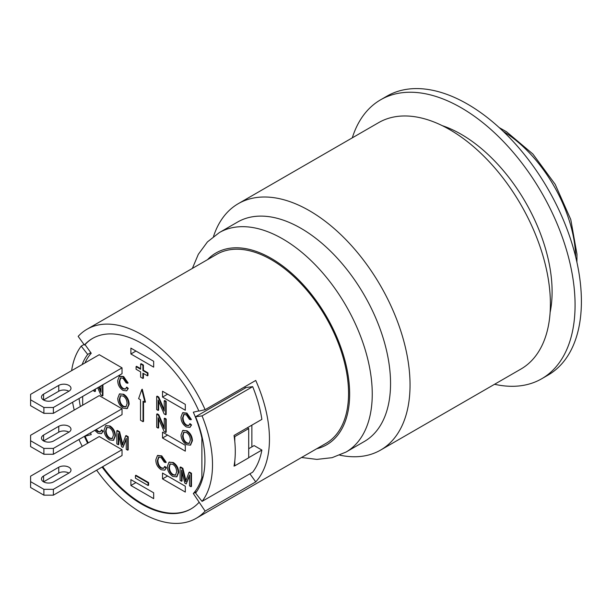 <?xml version="1.0" encoding="UTF-8"?>
<svg xmlns="http://www.w3.org/2000/svg" width="612" height="612" viewBox="0 0 612 612"><rect width="100%" height="100%" fill="white"/><g stroke="black" fill="none" stroke-linecap="round" stroke-linejoin="round"><path stroke-width="0.92" d="M30.6 481.652L30.6 476.174L99.251 436.54L122.033 449.69L53.382 489.325L53.382 495.169L43.888 495.169L30.6 487.496L30.6 481.652L43.888 489.325L53.382 489.325M43.574 475.991L58.76 467.224A7.16 4.131 180 0 1 66.555 466.329A7.16 4.131 180 0 1 70.977 470.146A7.16 4.131 180 0 1 68.881 473.068L53.695 481.835A7.16 4.131 180 0 1 45.892 482.73A7.16 4.131 180 0 1 41.471 478.913A7.16 4.131 180 0 1 43.574 475.991L43.574 481.835L58.76 473.068L58.76 467.224M122.033 449.69L122.033 455.535L53.382 495.169M68.881 473.068A7.16 4.131 0 0 0 58.76 473.068M43.888 495.169L43.888 489.325M30.6 440.739L30.6 435.262L99.251 395.62L122.033 408.77L53.382 448.412L53.382 454.257L43.888 454.257L30.6 446.584L30.6 440.739L43.888 448.412L53.382 448.412M43.574 435.078L58.76 426.312A7.16 4.131 180 0 1 66.555 425.417A7.16 4.131 180 0 1 70.977 429.234A7.16 4.131 180 0 1 68.881 432.156L53.695 440.923A7.16 4.131 180 0 1 45.892 441.818A7.16 4.131 180 0 1 41.471 438.001A7.16 4.131 180 0 1 43.574 435.078L43.574 440.923L58.76 432.156L58.76 426.312M122.033 408.77L122.033 414.622L53.382 454.257M68.881 432.156A7.16 4.131 0 0 0 58.76 432.156M43.888 454.257L43.888 448.412M30.6 399.82L30.6 394.342L99.251 354.708L122.033 367.858L53.382 407.493L53.382 413.337L43.888 413.337L30.6 405.672L30.6 399.82L43.888 407.493L53.382 407.493M43.574 394.159L58.76 385.392A7.16 4.131 180 0 1 66.555 384.497A7.16 4.131 180 0 1 70.977 388.314A7.16 4.131 180 0 1 68.881 391.236L53.695 400.003A7.16 4.131 180 0 1 45.892 400.898A7.16 4.131 180 0 1 41.471 397.081A7.16 4.131 180 0 1 43.574 394.159L43.574 400.003L58.76 391.236L58.76 385.392M122.033 367.858L122.033 373.702L53.382 413.337M68.881 391.236A7.16 4.131 0 0 0 58.76 391.236M43.888 413.337L43.888 407.493M92.749 338.329A98.433 56.832 -120 0 0 85.022 344.632L84.387 345L78.168 336.378A109.165 63.028 60 0 1 87.065 329.21A109.165 63.028 60 0 1 205.119 409.673L255.74 380.45A109.165 63.028 60 0 1 255.74 481.896L205.119 511.119A109.165 63.028 60 0 1 196.23 518.295A109.165 63.028 60 0 1 96.642 470.192M82.237 446.362A109.165 63.028 60 0 1 78.925 439.508M87.065 329.21L216.77 254.317A109.165 63.028 60 0 1 325.944 317.353A109.165 63.028 60 0 1 325.944 443.409L196.23 518.295M82.674 396.431L82.674 405.198M84.02 344.495L81.22 346.109A100.223 57.865 -120 0 0 71.635 370.65M72.591 402.252A100.223 57.865 -120 0 0 74.236 410.071M80.356 406.529A89.482 51.66 60 0 1 79.078 398.504M82.123 364.599A89.482 51.66 60 0 1 87.7 354.432L81.22 346.109M90.798 352.642L87.7 354.432M85.022 344.632L91.242 353.254A87.692 50.628 -120 0 0 84.969 362.954M90.477 432.837A87.692 50.628 -120 0 0 91.242 434.589L84.28 436.417M85.022 436.027A98.433 56.832 -120 0 0 88.266 442.881M102.724 466.681A98.433 56.832 -120 0 0 191.174 508.809M205.119 511.119L193.315 493.517A87.692 50.628 -120 0 0 201.883 477.536L201.883 438.062A87.692 50.628 -120 0 0 193.315 412.19L198.816 410.912M185.306 451.151L162.524 438.001L162.524 432.156L185.306 445.307L185.306 451.151M185.306 486.219L185.306 492.063L162.524 478.913L162.524 473.068L185.306 486.219M162.524 391.236L185.306 404.387L185.306 410.231L162.524 397.081L162.524 391.236M130.892 348.129L153.666 361.287L153.666 367.131L130.892 353.973L130.892 348.129M153.666 498.642L130.892 485.492L130.892 479.647L153.666 492.798L153.666 498.642M182.904 430.473L186.981 430.787C190.431 433.067 192.245 436.387 192.42 440.755L190.546 444.993M156.71 414.133L158.256 415.02L164.245 428.805L164.245 418.478L165.691 419.312L165.691 432.462L164.146 431.575L158.156 417.789L158.156 428.117L156.71 427.283L156.71 414.133L157.223 413.834L158.768 414.729L164.245 427.344M164.245 418.478L164.758 418.187L166.196 419.021L166.196 432.171L165.691 432.462M158.661 418.952L158.661 427.819L158.156 428.117M180.096 467.27L182.368 468.578L185.612 481.713L188.955 472.387L190.975 473.55L190.975 486.701L189.529 485.867L189.529 474.858L186.201 483.947L184.847 483.166L181.55 470.062L181.55 481.262L180.096 480.42L180.096 467.27L180.609 466.979L182.873 468.287L186.117 481.422M188.955 472.387L189.46 472.089L191.48 473.26L191.48 486.41L190.975 486.701M189.529 475.952L186.201 483.947M182.055 472.074L182.055 480.971L181.55 481.262M105.922 425.669L109.999 425.983C113.45 428.262 115.263 431.582 115.439 435.951L113.564 440.189M95.77 429.785L97.79 431.628L100.131 431.934L101.63 429.915L103.137 431.223L101.531 433.48M102.923 425.646L102.319 425.998M96.275 429.486L98.295 431.338L100.368 431.758M128.306 388.444L126.455 390.861L123.089 390.418C119.508 388.046 117.726 384.711 117.734 380.427L119.302 376.326L123.111 376.831L127.61 383.257L126.126 382.814L123.081 378.308L120.449 377.933L119.286 381.314C119.378 384.91 120.602 387.419 122.958 388.85L125.299 389.156L126.799 387.136L128.306 388.444L126.699 390.701M119.562 376.196L123.616 376.541L128.115 382.967L127.61 383.257M120.717 377.811L119.791 381.024C119.883 384.619 121.107 387.128 123.463 388.559L125.537 388.98M141.77 389.538L142.282 389.247L145.442 402.03L144.937 402.321L143.04 401.227L143.04 421.683L140.508 420.222L140.508 399.766L138.61 398.672L141.77 389.538L144.937 402.321M143.545 401.518L143.545 421.393L143.04 421.683M99.251 386.853L100.972 390.816M102.923 384.734L102.923 395.643L102.418 395.933L100.873 395.038L97.706 387.748M95.388 389.087L95.388 391.29L94.883 391.581L93.437 390.747L93.437 390.211M119.631 393.937L123.7 394.258C127.158 396.53 128.971 399.858 129.147 404.226L127.273 408.464M116.823 430.741L119.088 432.049L122.339 445.176L125.682 435.851L127.701 437.022L127.701 450.172L126.256 449.338L126.256 438.33L122.928 447.418L121.574 446.63L118.277 433.533L118.277 444.733L116.823 443.891L116.823 430.741L117.328 430.45L119.6 431.758L122.844 444.886M125.682 435.851L126.187 435.56L128.206 436.731L128.206 449.881L127.701 450.172M126.256 439.424L122.928 447.418M118.782 435.545L118.782 444.434L118.277 444.733M166.41 467.759L164.559 470.177L161.193 469.725C157.613 467.354 155.831 464.026 155.838 459.742L157.406 455.634L161.216 456.139L165.714 462.565L164.23 462.121L161.185 457.615L158.554 457.248L157.391 460.629C157.483 464.217 158.707 466.727 161.063 468.157L163.404 468.463L164.903 466.443L166.41 467.759L164.804 470.008M157.666 455.504L161.721 455.848L166.219 462.274L165.714 462.565M158.822 457.126L157.896 460.331C157.995 463.927 159.219 466.436 161.568 467.866L163.641 468.287M169.195 462.198L173.273 462.511C176.723 464.791 178.536 468.111 178.712 472.479L176.837 476.725M156.68 396.446L158.225 397.333L164.215 411.119L164.215 400.791L165.661 401.625L165.661 414.775L164.115 413.88L158.125 400.103L158.125 410.423L156.68 409.596L156.68 396.446L157.185 396.148L158.73 397.043L164.215 409.658M164.215 400.791L164.72 400.5L166.166 401.334L166.166 414.485L165.661 414.775M158.63 401.265L158.63 410.132L158.125 410.423M191.579 424.98L189.728 427.398L186.362 426.947C182.781 424.575 180.999 421.247 181.007 416.963L182.575 412.855L186.385 413.36L190.883 419.786L189.399 419.342L186.354 414.837L183.722 414.469L182.56 417.851C182.651 421.438 183.875 423.948 186.232 425.378L188.572 425.684L190.072 423.665L191.579 424.98L189.972 427.23M182.835 412.725L186.897 413.069L191.388 419.495L190.883 419.786M183.99 414.347L183.065 417.552C183.164 421.148 184.388 423.657 186.737 425.088L188.81 425.508M140.63 363.987L141.143 363.696L143.415 365.012L143.415 370.268L147.974 372.899L147.974 375.531L147.469 375.822L147.469 373.19L142.91 370.558L142.91 365.303L140.63 363.987L140.63 369.25L136.078 366.619L136.078 369.25L140.63 371.874L140.63 377.137L142.91 378.453L142.91 373.19L147.469 375.822M143.415 373.481L143.415 378.162L142.91 378.453M136.078 366.619L136.583 366.328L140.63 368.661M135.443 475.555L135.948 475.264L148.609 482.57L148.609 485.201L148.096 485.492L148.096 482.86L135.443 475.555L135.443 478.186L148.096 485.492M198.9 502.506A98.433 56.832 60 0 1 190.86 508.993A98.433 56.832 60 0 1 102.089 467.048M87.631 443.249A98.433 56.832 60 0 1 84.387 436.387M234.664 465.77L234.036 466.13A100.223 57.865 -120 0 0 234.151 465.472A100.223 57.865 -120 0 0 234.786 460.966A100.223 57.865 -120 0 0 234.786 441.482A100.223 57.865 -120 0 0 234.151 436.241L234.786 436.608L248.709 428.576L248.709 457.799L234.786 465.839L234.786 460.966M234.151 465.472L234.786 465.839M247.325 427.773L248.709 428.576M234.786 441.482L234.786 436.608M234.151 436.241A100.223 57.865 -120 0 0 234.036 435.446L261.875 419.373A100.223 57.865 60 0 0 252.687 386.654L202.067 415.885A100.223 57.865 60 0 1 202.067 501.396L195.595 493.073A89.482 51.66 -120 0 0 195.595 416.726L202.067 415.885M248.709 448.718L254.125 445.59L261.875 450.057L248.709 457.661M251.869 446.89L251.869 425.149M201.883 438.062L202.274 437.84M203.039 476.87L201.883 477.536M252.687 386.654L246.215 387.503L195.595 416.726M261.875 450.057A100.223 57.865 60 0 1 252.687 472.166L202.067 501.396M244.785 386.776A87.692 50.628 60 0 1 245.297 388.031M193.315 493.517L196.682 491.574M249.887 473.787L255.74 481.896M84.387 345A98.433 56.832 60 0 1 92.427 338.505A98.433 56.832 60 0 1 198.9 411.111L205.119 409.673M148.609 482.57L148.096 482.86M143.415 370.268L142.91 370.558M143.415 365.012L142.91 365.303M147.974 372.899L147.469 373.19M189.567 423.955L191.074 425.271M158.73 397.043L158.225 397.333M166.166 401.334L165.661 401.625M170.258 463.881L169.371 467.262C169.555 470.651 170.847 473.107 173.265 474.621L175.675 475.057M168.866 467.553L169.975 464.011L172.775 464.301C175.239 465.893 176.531 468.409 176.654 471.86L175.437 475.226L172.752 474.912C170.343 473.397 169.042 470.942 168.866 467.553L169.371 467.262M172.768 462.81C176.218 465.082 178.031 468.402 178.207 472.778L176.593 476.886L172.768 476.411C169.272 473.971 167.459 470.72 167.313 466.635L168.935 462.328L173.273 462.511M164.399 466.734L165.906 468.05M119.6 431.758L119.088 432.049M128.206 436.731L127.701 437.022M120.694 395.62L119.807 399.001C119.983 402.398 121.283 404.846 123.693 406.36L126.11 406.796M119.302 399.292L120.403 395.757L123.203 396.048C125.674 397.632 126.967 400.149 127.089 403.599L125.873 406.965L123.188 406.651C120.778 405.136 119.478 402.688 119.302 399.292L119.807 399.001M123.196 394.549C126.646 396.828 128.466 400.149 128.642 404.517L127.028 408.632L123.196 408.15C119.707 405.718 117.894 402.459 117.749 398.381L119.363 394.074L123.7 394.258M98.746 387.144L100.972 392.277L100.972 385.858M102.418 385.032L102.418 395.933M94.883 389.377L94.883 391.581M126.294 387.427L127.801 388.742M103.137 431.223L101.286 433.64L97.92 433.197L94.753 430.366M101.118 430.205L102.632 431.521M106.985 427.344L106.098 430.726C106.281 434.122 107.574 436.57 109.984 438.085L112.401 438.529M105.593 431.024L106.695 427.482L109.502 427.773C111.965 429.364 113.258 431.881 113.381 435.323L112.164 438.689L109.479 438.376C107.069 436.869 105.769 434.413 105.593 431.024L106.098 430.726M109.487 426.273C112.945 428.553 114.758 431.873 114.934 436.241L113.319 440.357L109.487 439.875C105.998 437.442 104.185 434.183 104.04 430.106L105.662 425.799L109.999 425.983M182.873 468.287L182.368 468.578M191.48 473.26L190.975 473.55M158.768 414.729L158.256 415.02M166.196 419.021L165.691 419.312M183.967 432.156L183.08 435.537C183.256 438.926 184.556 441.374 186.966 442.889L189.383 443.333M182.575 435.828L183.677 432.286L186.484 432.577C188.947 434.168 190.24 436.685 190.363 440.135L189.146 443.493L186.461 443.187C184.051 441.673 182.751 439.217 182.575 435.828L183.08 435.537M186.469 431.077C189.919 433.357 191.74 436.677 191.916 441.045L190.301 445.161L186.469 444.679C182.98 442.247 181.167 438.988 181.022 434.91L182.644 430.603L186.981 430.787M130.892 485.492L135.948 482.57M130.892 353.973L135.948 351.051M162.524 397.081L167.589 394.159M162.524 478.913L167.589 475.991M162.524 438.001L167.589 435.078M550.111 312.464A128.589 74.243 -120 0 0 442.254 125.651M380.58 450.095L520.927 369.059A142.275 82.146 -120 0 0 550.395 303.927A142.275 82.146 -120 0 0 488.292 160.749A142.275 82.146 -120 0 0 378.652 122.63L238.298 203.658A142.275 82.146 60 0 1 309.435 210.712A142.275 82.146 60 0 1 410.04 384.963A142.275 82.146 60 0 1 380.58 450.095A142.275 82.146 60 0 1 339.759 455.152M300.959 228.314A126.707 73.157 60 0 1 383.732 339.974A126.707 73.157 60 0 1 364.308 441.504L346.01 452.069A126.707 73.157 60 0 0 365.433 350.538A126.707 73.157 60 0 0 282.66 238.879A126.707 73.157 60 0 0 219.303 232.606L237.601 222.041A126.707 73.157 60 0 1 300.959 228.314M213.512 236.484A142.275 82.146 60 0 1 238.298 203.658M541.712 378.759L548.038 375.11A161.071 92.993 -120 0 0 581.4 301.372A161.071 92.993 -120 0 0 511.089 139.276A161.071 92.993 -120 0 0 386.975 96.13L380.649 99.779A161.071 92.993 60 0 1 504.762 142.933A161.071 92.993 60 0 1 575.073 305.028A161.071 92.993 60 0 1 541.712 378.759A161.071 92.993 60 0 1 494.565 384.282M352.29 137.845A161.071 92.993 60 0 1 380.649 99.779M186.897 413.069L186.385 413.36M183.065 417.552L182.56 417.851M186.737 425.088L186.232 425.378M173.265 474.621L172.752 474.912M178.712 472.479L178.207 472.778M161.721 455.848L161.216 456.139M157.896 460.331L157.391 460.629M161.568 467.866L161.063 468.157M122.301 442.629L121.788 442.92M123.693 406.36L123.188 406.651M129.147 404.226L128.642 404.517M123.616 376.541L123.111 376.831M119.791 381.024L119.286 381.314M123.463 388.559L122.958 388.85M98.295 431.338L97.79 431.628M109.984 438.085L109.479 438.376M115.439 435.951L114.934 436.241M185.574 479.158L185.061 479.448M186.966 442.889L186.461 443.187M192.42 440.755L191.916 441.045M503.163 131.305A105.593 60.963 60 0 1 575.678 256.895M316.687 448.749A110.726 63.931 -120 0 0 326.724 316.901A110.726 63.931 -120 0 0 207.522 259.664M189.728 427.398L190.233 427.099M182.575 412.855L183.08 412.564M176.593 476.886L177.097 476.595M168.935 462.328L169.44 462.037M164.559 470.177L165.064 469.878M157.406 455.634L157.911 455.343M127.028 408.632L127.533 408.334M119.363 394.074L119.875 393.776M126.455 390.861L126.959 390.571M119.302 376.326L119.807 376.036M101.286 433.64L101.791 433.35M113.319 440.357L113.824 440.066M105.662 425.799L106.167 425.508M190.301 445.161L190.806 444.87M182.644 430.603L183.149 430.312M499.193 127.587L506.545 131.787L532.899 154.033L555.183 184.334L570.774 219.517L576.963 254.202L576.902 262.188M301.548 457.493L316.878 459.398L332.102 457.669L346.01 452.069M219.303 232.606L207.453 241.901L198.334 254.294L192.375 268.408"/></g></svg>
